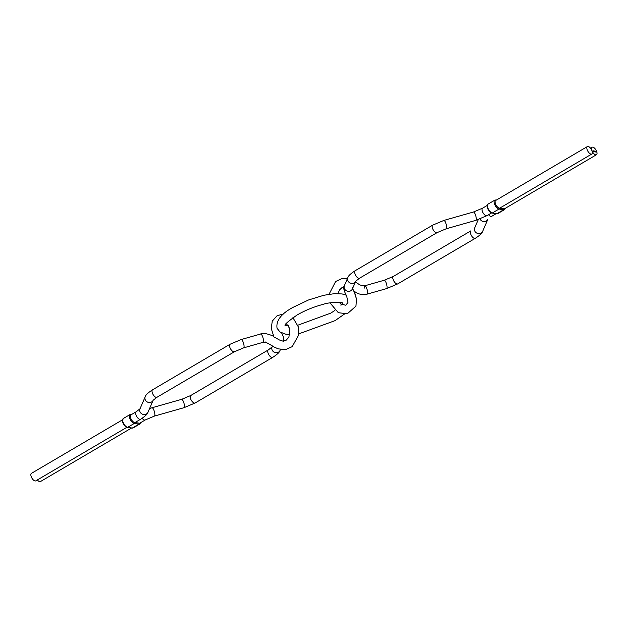 <?xml version="1.0" encoding="UTF-8"?>
<svg xmlns="http://www.w3.org/2000/svg" width="628" height="628" viewBox="0 0 628 628"><rect width="100%" height="100%" fill="white"/><g stroke="black" fill="none" stroke-linecap="round" stroke-linejoin="round"><path stroke-width="0.94" d="M122.444 419.857L31.4 473.379A4.333 1.955 59.6 0 0 31.557 477.437A4.333 1.955 59.6 0 0 35.082 480.962A4.333 1.955 59.6 0 0 35.796 480.852L126.848 427.33M286.297 323.522L289.853 328.711L288.919 337.173L285.905 340.478L282.781 341.075L279.436 339.991L273.722 336.765C274.028 335.854 262.496 331.78 260.644 334.01A4.333 1.185 74.1 0 1 262.567 336.537A4.333 1.185 74.1 0 1 263.046 342.339L243.625 347.857A4.333 1.185 74.1 0 0 243.146 342.056A4.333 1.185 74.1 0 0 241.254 339.52L260.675 334.002A4.333 1.185 74.1 0 1 262.528 336.435A4.333 1.185 74.1 0 1 263.501 341.224A4.333 1.185 74.1 0 1 262.951 342.354L266.421 342.417L265.864 341.875C265.707 342.527 270.252 344.466 274.059 346.97L278.188 348.854L285.63 349.615L292.216 346.64L298.63 335.093L298.331 326.866L292.915 317.666M591.074 154.158A4.333 1.955 59.6 0 0 591.78 154.041A4.333 1.955 59.6 0 0 591.631 149.974A4.333 1.955 59.6 0 0 588.098 146.45A4.333 1.955 59.6 0 0 587.384 146.567A4.333 1.955 59.6 0 0 587.541 150.626A4.333 1.955 59.6 0 0 591.074 154.158M347.818 277.686L344.403 285.591A4.333 3.956 23.4 0 0 348.336 291.321A4.333 3.956 23.4 0 0 352.363 289.037L355.754 281.171L359.569 278.188A4.333 1.955 59.6 0 1 355.04 274.098A4.333 1.955 59.6 0 1 355.181 270.707C350.62 273.659 348.163 275.99 347.818 277.686A4.333 3.956 23.4 0 0 351.727 283.409A4.333 3.956 23.4 0 0 355.754 281.171L355.778 281.132M131.095 414.778A4.357 1.963 59.6 0 0 130.907 414.857A4.357 1.963 59.6 0 0 131.056 418.939A4.357 1.963 59.6 0 0 134.604 422.479L139.283 423.162A4.333 1.955 59.6 0 0 139.997 423.052L145.28 419.944L154.417 416.089L184.004 407.69L195.159 402.972L272.685 357.403C277.246 354.451 279.703 352.12 280.049 350.424L280.457 349.474M126.754 427.048A4.357 1.963 -120.4 0 1 123.63 424.183A4.357 1.963 -120.4 0 1 122.648 420.069M37.366 479.925A4.333 1.955 59.6 0 0 40.475 481.55L131.48 428.06M344.898 284.767A4.333 3.956 23.4 0 0 348.399 291.321A4.333 3.956 23.4 0 0 352.646 287.31A4.333 3.956 23.4 0 1 344.576 288.911A4.333 3.956 23.4 0 1 344.898 284.767C341.703 287.546 346.091 294.508 346.75 296.361L347.959 302.539L345.745 305.224L340.753 304.007L339.277 302.319L340.753 304.007L345.745 305.224L347.959 302.539L346.75 296.361C346.091 294.508 341.703 287.546 344.898 284.767M366.705 288.307A4.333 1.185 74.1 0 1 367.184 294.116A4.333 1.185 74.1 0 1 367.144 294.124A4.333 1.185 74.1 0 0 367.184 294.116A4.333 1.185 74.1 0 0 366.705 288.307A4.333 1.185 74.1 0 0 364.852 285.764A4.333 1.185 74.1 0 1 366.705 288.307M591.921 150.649A4.333 1.955 59.6 0 0 596.459 154.739A4.333 1.955 59.6 0 0 596.6 151.348A4.333 1.955 59.6 0 0 592.063 147.258A4.333 1.955 59.6 0 0 591.921 150.649A4.333 1.955 59.6 0 0 596.459 154.739A4.333 1.955 59.6 0 0 596.6 151.348A4.333 1.955 59.6 0 0 592.063 147.258A4.333 1.955 59.6 0 0 591.921 150.649M595.454 151.238L595.666 151.803L595.454 151.238M594.991 151.929L594.606 151.05L594.991 151.929M593.735 151.505L593.452 150.877L593.735 151.505M592.91 150.798L593.146 151.419L592.91 150.798M593.35 150.861L593.586 151.481L593.35 150.861M594.504 151.034L594.74 151.654L593.939 150.956L594.551 151.568L594.504 151.034L594.74 151.654L594.316 151.607L593.939 150.956L594.551 151.568L594.504 151.034M595.148 151.128L595.477 152L595.148 151.128M595.933 151.246L596.255 152.102L595.933 151.246M364.413 288.071A4.333 1.185 74.1 0 1 364.813 285.771A4.333 1.185 74.1 0 1 364.852 285.764C361.571 285.567 359.491 285.002 358.612 284.076L355.377 282.043L358.612 284.076C359.491 285.002 361.571 285.567 364.852 285.764A4.333 1.185 74.1 0 0 364.813 285.771A4.333 1.185 74.1 0 0 364.413 288.071M504.724 208.661L596.459 154.739L504.724 208.661A4.333 1.955 59.6 0 1 504.009 208.779L499.331 208.096A4.357 1.963 -120.4 0 1 495.782 204.555A4.357 1.963 -120.4 0 1 495.633 200.473A4.357 1.963 -120.4 0 1 495.822 200.387M487.375 205.678A4.357 1.963 59.6 0 0 488.356 209.799A4.357 1.963 59.6 0 0 491.481 212.656M130.734 414.982L136.213 411.764A4.333 1.955 59.6 0 0 136.072 415.155A4.333 1.955 59.6 0 0 139.895 419.355A4.333 1.955 59.6 0 0 140.609 419.245C145.17 416.285 147.627 413.962 147.972 412.258L153.154 400.264L156.969 397.273L234.487 351.711L243.625 347.857M153.169 400.217L153.146 400.272A4.333 3.956 23.4 0 1 145.178 399.636A4.333 3.956 23.4 0 1 145.209 396.778L140.005 408.82A4.333 3.956 23.4 0 0 143.945 414.551A4.333 3.956 23.4 0 0 147.972 412.258M145.209 396.778C145.563 395.075 148.012 392.751 152.573 389.8A4.333 1.955 59.6 0 0 152.431 393.191A4.333 1.955 59.6 0 0 156.969 397.273M152.573 389.8L230.099 344.23A4.333 1.955 59.6 0 0 229.958 347.622A4.333 1.955 59.6 0 0 234.487 351.711M359.569 278.188L437.096 232.619A4.333 1.955 59.6 0 1 432.559 228.529A4.333 1.955 59.6 0 1 432.7 225.138L443.855 220.428L473.441 212.021A4.333 1.185 74.1 0 1 475.333 214.556A4.333 1.185 74.1 0 1 475.812 220.365L486.975 215.647L491.575 212.939M473.441 212.021L482.579 208.174A4.333 1.955 59.6 0 0 482.437 211.565A4.333 1.955 59.6 0 0 486.26 215.765A4.333 1.955 59.6 0 0 486.975 215.647M443.855 220.428A4.333 1.185 74.1 0 1 445.747 222.964A4.333 1.185 74.1 0 1 446.225 228.773L475.812 220.365M149.59 408.522L152.047 407.753A4.333 1.185 74.1 0 1 153.939 410.288A4.333 1.185 74.1 0 1 154.417 416.089M152.047 407.753L181.633 399.345A4.333 1.185 74.1 0 1 183.525 401.881A4.333 1.185 74.1 0 1 184.004 407.69M181.633 399.345L190.763 395.499A4.333 1.955 59.6 0 0 190.622 398.882A4.333 1.955 59.6 0 0 194.452 403.09A4.333 1.955 59.6 0 0 195.159 402.972M190.763 395.499L268.289 349.929A4.333 1.955 59.6 0 0 268.148 353.321A4.333 1.955 59.6 0 0 271.971 357.52A4.333 1.955 59.6 0 0 272.685 357.403M272.481 346.067L272.081 346.986A4.333 3.956 23.4 0 0 276.022 352.708A4.333 3.956 23.4 0 0 280.049 350.424M140.672 422.652L139.801 424.002A5.055 2.284 -120.4 0 1 138.976 424.135L134.298 423.437A5.055 2.284 -120.4 0 1 134.29 423.437A5.055 2.284 -120.4 0 1 130.169 419.323A5.055 2.284 -120.4 0 1 129.988 414.574L131.652 414.441M134.612 422.479A0.722 0.604 98.5 0 1 134.298 423.437L127.625 427.354A0.722 0.604 98 0 1 127.272 427.433L127.264 427.425C123.017 424.85 121.706 421.875 123.316 418.499A5.055 2.284 59.6 0 0 123.496 423.241A5.055 2.284 59.6 0 0 127.617 427.354A5.055 2.284 59.6 0 0 127.625 427.354L132.304 428.053A5.055 2.284 59.6 0 0 133.128 427.919L131.951 428.123A0.722 0.604 -81.5 0 0 132.304 428.053L138.976 424.135A0.722 0.604 -81.5 0 0 139.283 423.162M142.148 418.287A4.333 1.955 59.6 0 0 145.28 419.944M127.272 427.433L131.951 428.123M474.572 238.428A4.333 1.955 59.6 0 0 475.286 238.318C479.847 235.359 482.304 233.027 482.649 231.332A4.333 3.956 23.4 0 1 474.658 230.751A4.333 3.956 23.4 0 0 482.649 231.332L487.83 219.329L482.649 231.332C482.304 233.027 479.847 235.359 475.286 238.318L397.76 283.88A4.333 1.955 59.6 0 1 397.053 283.997A4.333 1.955 59.6 0 0 397.76 283.88L386.605 288.597L367.184 294.116L386.605 288.597L397.76 283.88L475.286 238.318A4.333 1.955 59.6 0 1 474.572 238.428A4.333 1.955 59.6 0 1 470.749 234.228A4.333 1.955 59.6 0 0 474.572 238.428M386.126 282.788A4.333 1.185 74.1 0 1 386.605 288.597A4.333 1.185 74.1 0 0 386.126 282.788A4.333 1.185 74.1 0 0 384.234 280.253A4.333 1.185 74.1 0 1 386.126 282.788M393.23 279.798A4.333 1.955 59.6 0 0 397.053 283.997A4.333 1.955 59.6 0 1 393.23 279.798A4.333 1.955 59.6 0 1 393.371 276.406A4.333 1.955 59.6 0 0 393.23 279.798M488.537 214.729A4.333 1.955 59.6 0 0 491.645 216.346L496.206 213.669L491.645 216.346A4.333 1.955 59.6 0 1 488.537 214.729M479.973 218.976A4.333 3.956 23.4 0 0 487.83 219.337A4.333 3.956 23.4 0 1 479.973 218.976M470.89 230.837A4.333 1.955 59.6 0 0 470.749 234.228A4.333 1.955 59.6 0 1 470.89 230.837L393.371 276.406L384.234 280.253L364.813 285.771L384.234 280.253L393.371 276.406L470.89 230.837M474.69 227.893A4.333 3.956 23.4 0 0 474.658 230.751A4.333 3.956 23.4 0 1 474.69 227.893L478.269 219.596L474.69 227.893M504.009 208.779A0.722 0.604 98.5 0 1 503.703 209.744L499.025 209.046L492.352 212.971L497.031 213.669L503.703 209.744A5.055 2.284 59.6 0 0 504.535 209.611L497.863 213.536A5.055 2.284 -120.4 0 1 497.031 213.669A0.722 0.604 98.5 0 1 496.677 213.74L491.999 213.041A0.722 0.604 -81.5 0 0 492.352 212.971A5.055 2.284 -120.4 0 1 492.344 212.971A5.055 2.284 -120.4 0 1 488.223 208.857A5.055 2.284 -120.4 0 1 488.042 204.116L494.715 200.191A5.055 2.284 59.6 0 0 494.895 204.932A5.055 2.284 59.6 0 0 499.017 209.046A5.055 2.284 59.6 0 0 499.025 209.046A0.722 0.604 -81.6 0 0 499.339 208.096M496.387 200.057L495.9 199.987A0.722 0.604 98.5 0 0 495.547 200.057A5.055 2.284 59.6 0 0 494.715 200.191L495.9 199.987A0.722 0.604 98.5 0 1 496.214 200.151M230.099 344.23L241.254 339.52M136.213 411.764L140.036 408.765M140.609 419.245L134.996 422.542M342.864 303.23C342.747 301.778 329.174 302.115 323.341 304.305C313.906 306.778 305.177 310.334 297.162 314.966C287.797 321.591 283.817 325.092 285.222 325.469M346.161 295.152L342.158 293.951L334.481 293.653L323.875 295.262L308.419 300.011L292.766 307.492C281.093 313.819 275.865 320.751 277.066 328.279L279.986 331.969L285.701 334.167L289.901 334.543M298.795 333.845L335.093 320.625L344.364 314.118M297.853 325.21L330.697 313.144L334.944 310.444M340.957 305.326L342.519 303.026M285.34 325.092L288.582 325.799M499.731 208.151L591.78 154.041M432.7 225.138L355.181 270.707M437.096 232.619L446.225 228.773M482.579 208.174L487.171 205.474M495.461 200.599L587.384 146.567M281.697 332.966L283.636 337.699L283.73 341.514M268.289 349.929L272.112 346.931M273.934 336.898L271.296 328.601L272.23 321.167L277.136 315.672L283.495 314M139.801 424.002L133.128 427.919M129.988 414.574L123.316 418.499M354.396 291.533C356.312 292.13 357.889 295.427 367.144 294.124C357.889 295.427 356.312 292.13 354.396 291.533L353.376 290.913L354.396 291.533M354.569 292.915L356.523 299.179L355.95 306.142L347.292 313.788L338.335 312.705L330.006 302.9L338.335 312.705L347.292 313.788L355.95 306.142L356.523 299.179L355.087 293.99L352.677 288.55L354.569 292.915M329.064 294.265L335.595 281.509L342.119 278.518L347.402 278.636L342.119 278.518L335.595 281.509L329.064 294.265M590.493 148.184L592.063 147.258L590.493 148.184M352.701 288.244L352.779 288.951L352.701 288.244M343.861 287.027L341.97 287.632L339.615 289.83L337.958 293.574L339.615 289.83L341.97 287.632L343.861 287.027M505.407 208.261L504.535 209.611M491.991 213.041C487.744 210.466 486.433 207.491 488.042 204.116M497.863 213.536L496.677 213.74"/></g></svg>

